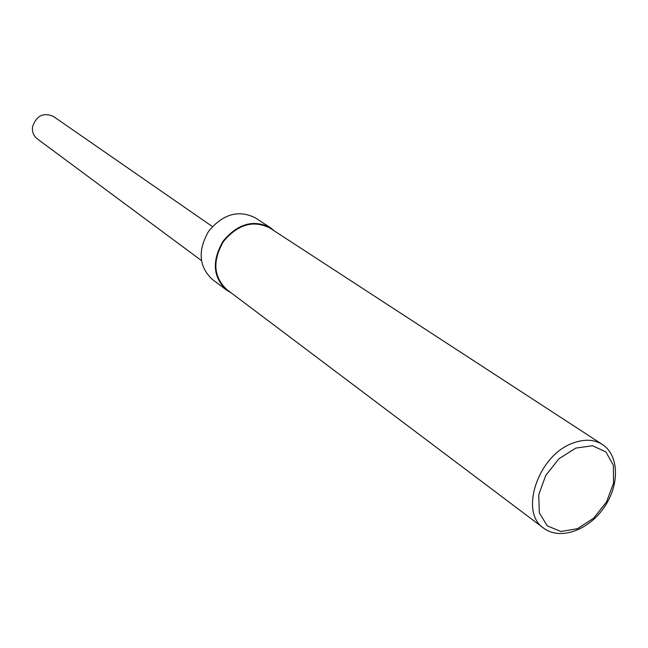 <?xml version="1.0" encoding="UTF-8"?>
<svg xmlns="http://www.w3.org/2000/svg" width="648" height="648" viewBox="0 0 648 648"><rect width="100%" height="100%" fill="white"/><g stroke="black" fill="none" stroke-linecap="round" stroke-linejoin="round"><path stroke-width="0.97" d="M543.664 528.152L226.751 289.518C213.411 276.769 212.341 260.731 223.528 241.404C237.873 224.289 253.319 219.826 269.851 228.007L602.316 444.455C594.192 439.385 584.504 438.899 573.261 442.989C538.447 454.604 518.837 512.212 543.664 528.152C559.799 540.497 588.092 530.607 603.798 507.886C619.788 485.368 619.423 455.406 602.316 444.455M231.117 292.815L226.387 289.972C212.852 277.02 211.766 260.739 223.123 241.121C237.686 223.754 253.368 219.218 270.151 227.513L274.444 230.996M226.387 289.972L212.147 279.239C198.734 266.425 197.608 250.363 208.769 231.061C223.098 213.986 238.586 209.563 255.207 217.793L270.151 227.513M212.382 226.549L53.314 116.373C43.327 112.201 36.41 115.668 32.562 126.781C31.963 131.836 33.51 135.845 37.203 138.802L201.342 260.48M575.821 448.084L559.078 458.646L545.802 475.34L538.739 494.716L539.306 512.762L547.26 525.86L560.901 531.49L577.441 528.703L593.673 518.165L606.52 501.957L613.543 483.157L613.373 465.337L605.937 451.956L592.556 445.743L575.821 448.084"/></g></svg>
